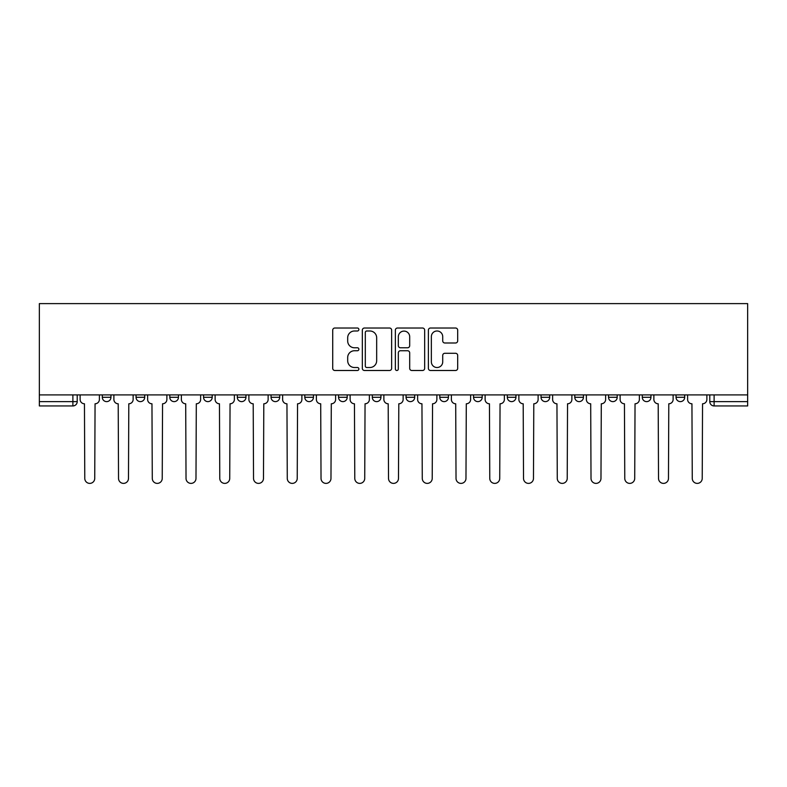 <?xml version="1.0" encoding="UTF-8"?>
<svg xmlns="http://www.w3.org/2000/svg" width="787" height="787" viewBox="0 0 787 787"><rect width="100%" height="100%" fill="white"/><g stroke="black" fill="none" stroke-linecap="round" stroke-linejoin="round"><path stroke-width="1.18" d="M358.882 329.507A1.485 1.485 0 0 0 357.396 328.022L334.839 328.022A2.125 2.125 0 0 0 332.714 330.147L332.714 368.365A2.125 2.125 0 0 0 334.839 370.49L357.396 370.49A1.485 1.485 0 0 0 358.882 369.005A1.485 1.485 0 0 0 357.396 367.519L354.484 367.519A6.798 6.798 0 0 1 347.687 360.721L347.687 357.544A6.798 6.798 0 0 1 354.484 350.746L357.396 350.746A1.485 1.485 0 0 0 358.882 349.261A1.485 1.485 0 0 0 357.396 347.775L354.484 347.775A6.798 6.798 0 0 1 347.687 340.978L347.687 337.79A6.798 6.798 0 0 1 354.484 330.993L357.396 330.993A1.485 1.485 0 0 0 358.882 329.507M473.548 394.907L473.548 397.287L482.195 397.287A4.329 4.329 0 0 1 477.876 401.616A4.329 4.329 0 0 1 473.548 397.287L473.548 394.907M372.3 394.907L372.3 397.287L380.947 397.287A4.329 4.329 0 0 1 376.629 401.616A4.329 4.329 0 0 1 372.3 397.287L372.3 394.907M304.805 394.907L304.805 397.287L313.452 397.287A4.329 4.329 0 0 1 309.124 401.616A4.329 4.329 0 0 1 304.805 397.287L304.805 394.907M271.053 394.907L271.053 397.287L279.7 397.287A4.329 4.329 0 0 1 275.381 401.616A4.329 4.329 0 0 1 271.053 397.287L271.053 394.907M203.558 394.907L203.558 397.287L212.205 397.287A4.329 4.329 0 0 1 207.876 401.616A4.329 4.329 0 0 1 203.558 397.287L203.558 394.907M455.565 342.994A2.125 2.125 0 0 0 457.68 340.869L457.68 330.147A2.125 2.125 0 0 0 455.565 328.022L430.499 328.022A2.125 2.125 0 0 0 428.384 330.147L428.384 368.365A2.125 2.125 0 0 0 430.499 370.49L455.565 370.49A2.125 2.125 0 0 0 457.68 368.365L457.68 355.419A2.125 2.125 0 0 0 455.565 353.294L444.832 353.294A2.125 2.125 0 0 0 442.717 355.419L442.717 361.843A5.676 5.676 0 0 1 437.031 367.519A5.676 5.676 0 0 1 431.355 361.843L431.355 336.679A5.676 5.676 0 0 1 437.031 330.993A5.676 5.676 0 0 1 442.717 336.679L442.717 340.869A2.125 2.125 0 0 0 444.832 342.994L455.565 342.994M747.65 394.907L39.35 394.907L39.35 303.615L747.65 303.615L747.65 405.944L714.114 405.944A4.329 4.329 0 0 1 709.785 401.616L747.65 401.616M391.641 330.147A2.125 2.125 0 0 0 389.516 328.022L364.46 328.022A2.125 2.125 0 0 0 362.335 330.147L362.335 368.365A2.125 2.125 0 0 0 364.46 370.49L389.516 370.49A2.125 2.125 0 0 0 391.641 368.365L391.641 330.147M397.484 328.022L422.54 328.022A2.125 2.125 0 0 1 424.665 330.147L424.665 368.365A2.125 2.125 0 0 1 422.54 370.49L411.817 370.49A2.125 2.125 0 0 1 409.693 368.365L409.693 352.871A2.125 2.125 0 0 0 407.568 350.746L400.455 350.746A2.125 2.125 0 0 0 398.33 352.871L398.33 369.005A1.485 1.485 0 0 1 396.845 370.49A1.485 1.485 0 0 1 395.359 369.005L395.359 330.147A2.125 2.125 0 0 1 397.484 328.022M709.785 394.907L709.785 401.616M77.215 394.907L77.215 401.616L77.215 394.907M72.886 394.907L72.886 405.944L39.35 405.944L39.35 401.616L77.215 401.616A4.329 4.329 0 0 1 72.886 405.944A4.329 4.329 0 0 0 77.215 401.616M39.35 394.907L39.35 401.616M684.69 394.907L684.69 397.287A4.329 4.329 0 0 1 680.371 401.616A4.329 4.329 0 0 1 676.043 397.287L684.69 397.287A4.329 4.329 0 0 1 680.371 401.616M676.043 394.907L676.043 397.287M650.947 394.907L650.947 397.287A4.329 4.329 0 0 1 646.619 401.616A4.329 4.329 0 0 1 642.29 397.287L650.947 397.287M642.29 394.907L642.29 397.287M617.195 394.907L617.195 397.287A4.329 4.329 0 0 1 612.866 401.616A4.329 4.329 0 0 1 608.538 397.287L617.195 397.287M608.538 394.907L608.538 397.287M583.442 394.907L583.442 397.287A4.329 4.329 0 0 1 579.124 401.616A4.329 4.329 0 0 1 574.795 397.287L583.442 397.287M574.795 394.907L574.795 397.287M549.7 394.907L549.7 397.287A4.329 4.329 0 0 1 545.371 401.616A4.329 4.329 0 0 1 541.043 397.287A4.329 4.329 0 0 0 545.371 401.616M541.043 394.907L541.043 397.287L549.7 397.287M515.947 394.907L515.947 397.287A4.329 4.329 0 0 1 511.619 401.616A4.329 4.329 0 0 1 507.3 397.287A4.329 4.329 0 0 0 511.619 401.616M507.3 394.907L507.3 397.287L515.947 397.287M482.195 394.907L482.195 397.287A4.329 4.329 0 0 1 477.876 401.616M448.452 394.907L448.452 397.287A4.329 4.329 0 0 1 444.124 401.616A4.329 4.329 0 0 1 439.795 397.287L448.452 397.287M439.795 394.907L439.795 397.287M414.7 394.907L414.7 397.287A4.329 4.329 0 0 1 410.371 401.616A4.329 4.329 0 0 1 406.053 397.287L414.7 397.287L414.7 394.907M406.053 394.907L406.053 397.287M380.947 394.907L380.947 397.287M347.205 394.907L347.205 397.287A4.329 4.329 0 0 1 342.876 401.616A4.329 4.329 0 0 1 338.548 397.287L347.205 397.287L347.205 394.907M338.548 394.907L338.548 397.287M313.452 394.907L313.452 397.287L313.452 394.907M279.7 397.287L279.7 394.907L279.7 397.287A4.329 4.329 0 0 1 275.381 401.616M245.957 394.907L245.957 397.287A4.329 4.329 0 0 1 241.629 401.616A4.329 4.329 0 0 1 237.3 397.287A4.329 4.329 0 0 0 241.629 401.616A4.329 4.329 0 0 0 245.957 397.287L245.957 394.907M237.3 394.907L237.3 397.287L245.957 397.287M212.205 394.907L212.205 397.287M178.462 394.907L178.462 397.287A4.329 4.329 0 0 1 174.134 401.616A4.329 4.329 0 0 1 169.805 397.287A4.329 4.329 0 0 0 174.134 401.616A4.329 4.329 0 0 0 178.462 397.287L169.805 397.287L169.805 394.907M136.053 394.907L136.053 397.287L144.71 397.287L144.71 394.907L144.71 397.287A4.329 4.329 0 0 1 140.381 401.616A4.329 4.329 0 0 1 136.053 397.287A4.329 4.329 0 0 0 140.381 401.616M102.31 394.907L102.31 397.287L110.957 397.287L110.957 394.907L110.957 397.287A4.329 4.329 0 0 1 106.629 401.616A4.329 4.329 0 0 1 102.31 397.287A4.329 4.329 0 0 0 106.629 401.616M366.801 330.993A1.485 1.485 0 0 0 365.306 332.478L365.306 366.034A1.485 1.485 0 0 0 366.801 367.519L369.88 367.519A6.798 6.798 0 0 0 376.668 360.721L376.668 337.79A6.798 6.798 0 0 0 369.88 330.993L366.801 330.993M409.693 336.787A5.676 5.676 0 0 0 404.016 331.101A5.676 5.676 0 0 0 398.33 336.787L398.33 345.65A2.125 2.125 0 0 0 400.455 347.775L407.568 347.775A2.125 2.125 0 0 0 409.693 345.65L409.693 336.787M80.126 399.452L80.126 394.907L80.126 399.452A4.329 4.329 48.4 0 0 84.455 403.78L84.78 478.417A4.978 4.978 48.4 0 0 89.757 483.385A4.978 4.978 48.4 0 0 94.735 478.417L95.06 403.78A4.329 4.329 48.4 0 0 99.388 399.452L99.388 394.907M84.455 403.78L84.78 478.417M94.735 478.417L95.06 403.78M113.879 399.452L113.879 394.907L113.879 399.452A4.329 4.329 48.4 0 0 118.207 403.78L118.532 478.417A4.978 4.978 48.4 0 0 123.51 483.385A4.978 4.978 48.4 0 0 128.478 478.417L128.802 403.78A4.329 4.329 48.4 0 0 133.131 399.452L133.131 394.907M147.631 399.452L147.631 394.907L147.631 399.452A4.329 4.329 48.4 0 0 151.96 403.78L152.285 478.417A4.978 4.978 48.4 0 0 157.252 483.385A4.978 4.978 48.4 0 0 162.23 478.417L162.555 403.78A4.329 4.329 48.4 0 0 166.883 399.452L166.883 394.907M118.207 403.78L118.532 478.417M128.478 478.417L128.802 403.78M151.96 403.78L152.285 478.417M162.23 478.417L162.555 403.78M181.374 399.452L181.374 394.907L181.374 399.452A4.329 4.329 48.4 0 0 185.702 403.78L186.027 478.417A4.978 4.978 48.4 0 0 191.005 483.385A4.978 4.978 48.4 0 0 195.983 478.417L196.307 403.78A4.329 4.329 48.4 0 0 200.636 399.452L200.636 394.907M215.126 399.452L215.126 394.907L215.126 399.452A4.329 4.329 48.4 0 0 219.455 403.78L219.78 478.417A4.978 4.978 48.4 0 0 224.757 483.385A4.978 4.978 48.4 0 0 229.725 478.417L230.05 403.78A4.329 4.329 48.4 0 0 234.378 399.452L234.378 394.907M248.879 399.452L248.879 394.907L248.879 399.452A4.329 4.329 48.4 0 0 253.207 403.78L253.532 478.417A4.978 4.978 48.4 0 0 258.5 483.385A4.978 4.978 48.4 0 0 263.478 478.417L263.802 403.78A4.329 4.329 48.4 0 0 268.131 399.452L268.131 394.907M185.702 403.78L186.027 478.417M195.983 478.417L196.307 403.78M219.455 403.78L219.78 478.417M229.725 478.417L230.05 403.78M253.207 403.78L253.532 478.417M263.478 478.417L263.802 403.78M282.622 399.452L282.622 394.907L282.622 399.452A4.329 4.329 48.4 0 0 286.95 403.78L287.275 478.417A4.978 4.978 48.4 0 0 292.252 483.385A4.978 4.978 48.4 0 0 297.23 478.417L297.555 403.78A4.329 4.329 48.4 0 0 301.883 399.452L301.883 394.907M286.95 403.78L287.275 478.417M297.23 478.417L297.555 403.78M316.374 399.452L316.374 394.907L316.374 399.452A4.329 4.329 48.4 0 0 320.702 403.78L321.027 478.417A4.978 4.978 48.4 0 0 326.005 483.385A4.978 4.978 48.4 0 0 330.973 478.417L331.297 403.78A4.329 4.329 48.4 0 0 335.626 399.452L335.626 394.907M320.702 403.78L321.027 478.417M330.973 478.417L331.297 403.78M350.126 399.452L350.126 394.907L350.126 399.452A4.329 4.329 48.4 0 0 354.455 403.78L354.78 478.417A4.978 4.978 48.4 0 0 359.748 483.385A4.978 4.978 48.4 0 0 364.725 478.417L365.05 403.78A4.329 4.329 48.4 0 0 369.378 399.452L369.378 394.907M354.455 403.78L354.78 478.417M364.725 478.417L365.05 403.78M383.869 399.452L383.869 394.907L383.869 399.452A4.329 4.329 48.4 0 0 388.198 403.78L388.522 478.417A4.978 4.978 48.4 0 0 393.5 483.385A4.978 4.978 48.4 0 0 398.478 478.417L398.802 403.78A4.329 4.329 48.4 0 0 403.131 399.452L403.131 394.907M388.198 403.78L388.522 478.417M398.478 478.417L398.802 403.78M417.622 399.452L417.622 394.907L417.622 399.452A4.329 4.329 48.4 0 0 421.95 403.78L422.275 478.417A4.978 4.978 48.4 0 0 427.252 483.385A4.978 4.978 48.4 0 0 432.22 478.417L432.545 403.78A4.329 4.329 48.4 0 0 436.874 399.452L436.874 394.907M421.95 403.78L422.275 478.417M432.22 478.417L432.545 403.78M451.374 399.452L451.374 394.907L451.374 399.452A4.329 4.329 48.4 0 0 455.703 403.78L456.027 478.417A4.978 4.978 48.4 0 0 460.995 483.385A4.978 4.978 48.4 0 0 465.973 478.417L466.298 403.78A4.329 4.329 48.4 0 0 470.626 399.452L470.626 394.907M455.703 403.78L456.027 478.417M465.973 478.417L466.298 403.78M485.117 399.452L485.117 394.907L485.117 399.452A4.329 4.329 48.4 0 0 489.445 403.78L489.77 478.417A4.978 4.978 48.4 0 0 494.748 483.385A4.978 4.978 48.4 0 0 499.725 478.417L500.05 403.78A4.329 4.329 48.4 0 0 504.378 399.452L504.378 394.907M489.445 403.78L489.77 478.417M499.725 478.417L500.05 403.78M518.869 399.452L518.869 394.907L518.869 399.452A4.329 4.329 48.4 0 0 523.198 403.78L523.522 478.417A4.978 4.978 48.4 0 0 528.5 483.385A4.978 4.978 48.4 0 0 533.468 478.417L533.793 403.78A4.329 4.329 48.4 0 0 538.121 399.452L538.121 394.907M523.198 403.78L523.522 478.417M533.468 478.417L533.793 403.78M552.622 399.452L552.622 394.907L552.622 399.452A4.329 4.329 48.4 0 0 556.95 403.78L557.275 478.417A4.978 4.978 48.4 0 0 562.243 483.385A4.978 4.978 48.4 0 0 567.22 478.417L567.545 403.78A4.329 4.329 48.4 0 0 571.874 399.452L571.874 394.907M556.95 403.78L557.275 478.417M567.22 478.417L567.545 403.78M586.364 399.452L586.364 394.907L586.364 399.452A4.329 4.329 48.4 0 0 590.693 403.78L591.017 478.417A4.978 4.978 48.4 0 0 595.995 483.385A4.978 4.978 48.4 0 0 600.973 478.417L601.298 403.78A4.329 4.329 48.4 0 0 605.626 399.452L605.626 394.907M590.693 403.78L591.017 478.417M600.973 478.417L601.298 403.78M620.117 399.452L620.117 394.907L620.117 399.452A4.329 4.329 48.4 0 0 624.445 403.78L624.77 478.417A4.978 4.978 48.4 0 0 629.748 483.385A4.978 4.978 48.4 0 0 634.716 478.417L635.04 403.78A4.329 4.329 48.4 0 0 639.369 399.452L639.369 394.907M624.445 403.78L624.77 478.417M634.716 478.417L635.04 403.78M653.869 399.452L653.869 394.907L653.869 399.452A4.329 4.329 48.4 0 0 658.198 403.78L658.522 478.417A4.978 4.978 48.4 0 0 663.49 483.385A4.978 4.978 48.4 0 0 668.468 478.417L668.793 403.78A4.329 4.329 48.4 0 0 673.121 399.452L673.121 394.907M658.198 403.78L658.522 478.417M668.468 478.417L668.793 403.78M687.612 399.452L687.612 394.907L687.612 399.452A4.329 4.329 48.4 0 0 691.94 403.78L692.265 478.417A4.978 4.978 48.4 0 0 697.243 483.385A4.978 4.978 48.4 0 0 702.22 478.417L702.545 403.78A4.329 4.329 48.4 0 0 706.874 399.452L706.874 394.907M691.94 403.78L692.265 478.417M702.22 478.417L702.545 403.78M714.114 394.907L714.114 405.944"/></g></svg>
